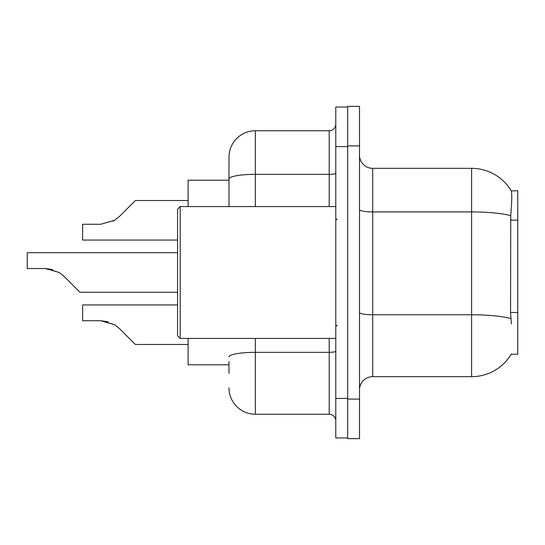 <?xml version="1.0" encoding="UTF-8"?>
<svg xmlns="http://www.w3.org/2000/svg" width="545" height="545" viewBox="0 0 545 545"><rect width="100%" height="100%" fill="white"/><g stroke="black" fill="none" stroke-linecap="round" stroke-linejoin="round"><path stroke-width="0.82" d="M511.414 323.921L510.563 312.469L510.754 215.691C511.891 201.35 512.068 193.094 511.278 190.913L517.75 190.75L517.75 354.25L511.176 354.25L511.414 353.855A46.148 46.148 0 0 1 471.602 376.663L372.712 376.663A13.182 13.182 0 0 0 359.523 389.852M228.989 180.204L188.114 180.204L188.114 206.575M228.989 364.796L188.114 364.796L188.114 338.425M347.656 399.083L347.656 438.636L359.523 438.636L359.523 399.083L347.656 399.083M359.523 145.917L359.523 106.364L347.656 106.364L347.656 145.917L359.523 145.917L359.523 399.083M510.754 215.691A46.148 8.011 180 0 0 471.602 211.916L471.602 168.337A46.148 46.148 0 0 1 511.278 190.913A46.148 46.148 0 0 0 471.602 168.337L372.712 168.337A13.182 13.182 0 0 1 359.523 155.148A13.182 13.182 0 0 0 372.712 168.337L372.712 376.663M228.989 373.366L228.989 361.505M335.788 398.422L335.788 437.976L347.656 437.976L347.656 107.024L335.788 107.024L335.788 398.422L347.656 398.422M255.36 338.425L255.36 414.241L329.2 414.241L329.2 338.425M228.989 206.575L228.989 157.13A26.371 26.371 0 0 1 255.36 130.759L329.2 130.759A6.595 6.595 0 0 0 335.788 124.165M228.989 157.13L228.989 171.634M335.788 420.835A6.595 6.595 0 0 0 329.2 414.241M255.36 414.241A26.371 26.371 0 0 1 228.989 387.87M177.568 304.934L82.629 304.934L82.629 320.739L100.716 320.739L114.634 324.718L119.362 328.465L135.371 344.474L188.114 344.474M107.951 321.754L100.716 320.739L82.629 320.739L100.716 320.739M114.634 324.718L101.704 320.76L114.634 324.718L101.704 320.76L114.634 324.718L101.704 320.76L114.634 324.718L101.704 320.76L114.634 324.718L101.704 320.76L114.634 324.718L101.704 320.76L114.634 324.718L101.704 320.76L114.634 324.718L101.704 320.76L114.634 324.718L101.704 320.76L114.634 324.718L101.704 320.76L114.634 324.718L119.362 328.465M177.568 252.723L27.25 252.723L27.25 268.528L45.337 268.528L59.255 272.5L63.983 276.247L79.992 292.256L177.568 292.256M52.572 269.537L45.337 268.528L27.25 268.528L45.337 268.528M59.255 272.5L46.325 268.542L59.255 272.5L46.325 268.542L59.255 272.5L46.325 268.542L59.255 272.5L46.325 268.542L59.255 272.5L46.325 268.542L59.255 272.5L46.325 268.542L59.255 272.5L46.325 268.542L59.255 272.5L46.325 268.542L59.255 272.5L46.325 268.542L59.255 272.5L46.325 268.542L59.255 272.5L63.983 276.247M113.019 221.209L114.634 220.282L100.716 224.261L82.629 224.261L82.629 240.066L177.568 240.066M119.362 216.535L114.634 220.282L119.362 216.535L114.634 220.282L119.362 216.535L114.634 220.282L119.362 216.535L114.634 220.282L119.362 216.535L114.634 220.282L119.362 216.535L114.634 220.282L119.362 216.535L114.634 220.282L119.362 216.535L114.634 220.282L119.362 216.535L114.634 220.282L119.362 216.535L114.634 220.282L119.362 216.535L114.634 220.282L119.362 216.535L114.634 220.282L119.362 216.535L114.634 220.282L119.362 216.535L114.634 220.282L119.362 216.535L114.634 220.282L119.362 216.535L114.634 220.282L119.362 216.535L114.634 220.282L119.362 216.535L114.634 220.282L119.362 216.535L114.634 220.282L119.362 216.535L114.634 220.282L119.362 216.535L135.371 200.526L188.114 200.526M180.204 338.425L177.568 335.788L177.568 209.212L180.204 206.575L180.204 338.425L335.788 338.425M517.75 312.469L510.563 312.469M517.75 220.166L510.563 220.166M471.602 376.663L471.602 211.916L372.712 211.916A13.182 2.289 0 0 1 359.523 209.627M510.897 318.573A46.148 8.011 180 0 0 471.602 314.765L372.712 314.765A13.182 2.289 -0 0 1 359.523 312.476M335.788 351.198A6.595 1.145 0 0 1 329.2 352.343L255.36 352.343A26.371 4.578 180 0 0 228.989 356.921M335.788 146.578L347.656 146.578M255.36 130.759L255.36 174.339L329.2 174.339L329.2 130.759M228.989 178.917A26.371 4.578 180 0 1 255.36 174.339L255.36 206.575M329.2 206.575L329.2 174.339A6.595 1.145 0 0 0 335.788 173.194M337.11 219.758L335.788 218.443M180.204 206.575L335.788 206.575M337.11 325.242L335.788 326.557"/></g></svg>
